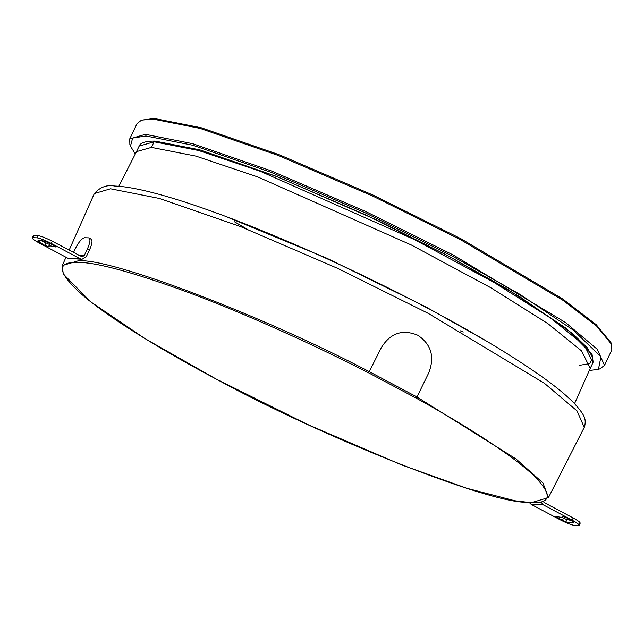 <?xml version="1.0" encoding="UTF-8"?>
<svg xmlns="http://www.w3.org/2000/svg" width="644" height="644" viewBox="0 0 644 644"><rect width="100%" height="100%" fill="white"/><g stroke="black" fill="none" stroke-linecap="round" stroke-linejoin="round"><path stroke-width="0.97" d="M574.44 525.383C571.365 524.949 566.591 523.081 560.111 519.764L531.244 504.429L543.27 504.832L572.146 520.175C578.111 523.475 580.212 525.254 578.449 525.52L574.44 525.383M580.22 523.121L579.173 525.303L578.449 525.52M562.856 516.488L562.856 516.488C562.647 517.551 560.336 517.47 555.925 516.271L556.996 517.51L565.609 521.737C570.439 522.944 573.176 523.033 573.812 522.01L566.615 517.84L562.92 516.448M555.925 516.271L555.233 516.23M543.262 501.507L544.317 502.65L573.192 517.985C579.149 521.286 581.25 523.065 579.487 523.331M561.608 517.221L566.648 519.547L571.582 520.473M543.27 504.832L541 502.111M529.376 502.618L531.244 504.429M36.941 237.821C40.017 238.248 44.79 240.123 51.262 243.432L80.138 258.775L68.103 258.365L39.228 243.021C33.263 239.729 31.17 237.95 32.933 237.684L36.941 237.821L37.98 235.632C41.055 236.066 45.829 237.934 52.309 241.25L82.142 256.843L84.284 255.499L87.415 248.938L89.476 250.033L86.344 256.594L82.054 259.291L80.138 258.775M33.971 235.495L33.246 235.704L32.2 237.894L32.933 237.684L33.971 235.495L37.98 235.632M48.525 246.692C48.727 245.654 51.037 245.734 55.456 246.934L54.386 245.694L45.772 241.468C40.942 240.26 38.205 240.172 37.561 241.186L44.758 245.364L48.525 246.692L49.62 244.309L50.812 243.794M55.674 246.467L55.456 246.934L56.141 246.974M39.316 242.474L40.363 240.284L49.572 244.511M68.103 258.365L82.054 259.291M91.207 239.093L88.622 237.861L84.614 237.725C81.86 238.336 78.785 241.943 75.38 248.528L73.488 252.504M90.683 238.956C92.768 239.737 92.366 243.424 89.476 250.033M88.622 237.861C90.707 238.642 90.305 242.329 87.415 248.938M589.276 370.509L598.437 369.342L600.949 356.736L573.385 330.211L519.652 294.195L452.418 256.143L365.156 212.778L271.237 172.383L192.999 145.286L145.914 135.981L132.68 138.058L130.45 146.124L135.312 153.98M130.45 146.124L129.871 144.53L129.734 138.911L145.399 134.338L192.709 143.684L271.309 170.91L365.671 211.498L453.344 255.064L565.633 322.612L597.318 349.322L604.499 365.357L600.039 368.787L598.437 369.342M129.734 138.911L137.035 123.6L141.495 120.162L152.7 119.027L200.01 128.373L278.611 155.598L372.981 196.187L460.645 239.753L563.009 300.337L596.763 326.218L611.663 344.427L611.8 350.046L604.499 365.357M611.663 344.427L611.084 342.833L596.247 324.705L562.647 298.945L460.766 238.642L373.504 195.285L279.577 154.882L201.347 127.786L154.254 118.48L141.495 120.162M590.226 368.368L581.596 350.924L547.964 323.682L490.784 287.715L411.363 245.01L257.56 176.867L195.897 156.106L151.445 147.395L154.117 141.793L198.626 150.511L260.361 171.304L414.358 239.56L493.787 282.289L550.894 318.257L584.422 345.466L592.987 362.588L590.29 368.247M65.994 257.246L62.283 265.578L78.383 260.78C111.348 257.962 262.985 315.777 369.559 371.797L416.99 397.002L416.072 398.064L368.642 372.86L381.272 347.728C390.28 333.125 402.428 328.955 417.706 335.202C431.295 344.282 434.958 356.865 428.711 372.932L416.99 397.002L516.053 458.979L542.892 482.895L548.503 497.498L584.245 427.399L577.064 410.912L544.438 383.325L428.316 313.419L337.842 268.443L240.462 226.543L159.342 198.441L110.518 188.789L94.322 193.562L69.133 250.186M151.421 147.395L136.512 151.638M573.192 517.985L572.146 520.175M565.609 521.737L566.648 519.547M562.429 520.4L563.476 518.211M557.406 516.657L556.996 517.51M51.262 243.432L52.309 241.25M84.284 255.499L78.769 255.306M44.758 245.364L45.805 243.174M155.655 141.229L200.654 150.124L275.423 176.021L365.196 214.629L448.586 256.079L519.531 296.546L572.613 333.584L587.28 347.736L592.81 357.831L589.638 363.627L579.093 365.381M593.164 362.145L592.061 354.45L565.899 328.126L507.383 289.124L449.005 256.28L375.999 219.693L277.983 177.011L199.89 149.875L155.172 141.1C141.801 140.915 139.619 144.675 139.136 146.108L154.125 141.785M223.927 215.74L326.661 258.139L425.314 306.625L485.512 340.515M368.642 372.86C315.367 345.482 247.127 314.417 190.085 293.092C131.159 271.454 92.664 261.231 74.591 262.406C55.151 262.873 58.813 274.626 85.588 297.665C112.869 320.301 165.154 352.067 217.036 379.501C321.759 436.874 487.081 502.553 526.043 502.264C551.328 504.92 553.961 496.089 533.932 475.779C513.002 455.678 465.628 425.314 416.072 398.064M62.299 265.545L63.233 273.95L90.917 301.98L144.908 338.559L216.126 379.034L307.14 424.275L401.373 464.831L466.876 488.305L514.902 500.774L531.292 502.706L548.463 497.579M234.472 221.778L247.393 229.288M460.001 330.71L463.318 331.99M94.322 193.57C100.126 187.042 106.968 184.53 114.833 186.044C125.282 186.382 140.062 189.159 159.189 194.367C183.733 201.105 213.446 211.353 248.31 225.118C310.247 249.961 370.123 277.717 427.93 308.371C473.01 332.24 510.676 354.78 540.904 375.975C555.716 386.489 566.921 395.698 574.504 403.603C585.138 415.597 586.129 418.85 584.672 426.425L584.253 427.391M574.537 403.635L590.347 368.11M139.144 146.116L136.464 151.726M136.504 151.638L118.842 186.277"/></g></svg>
